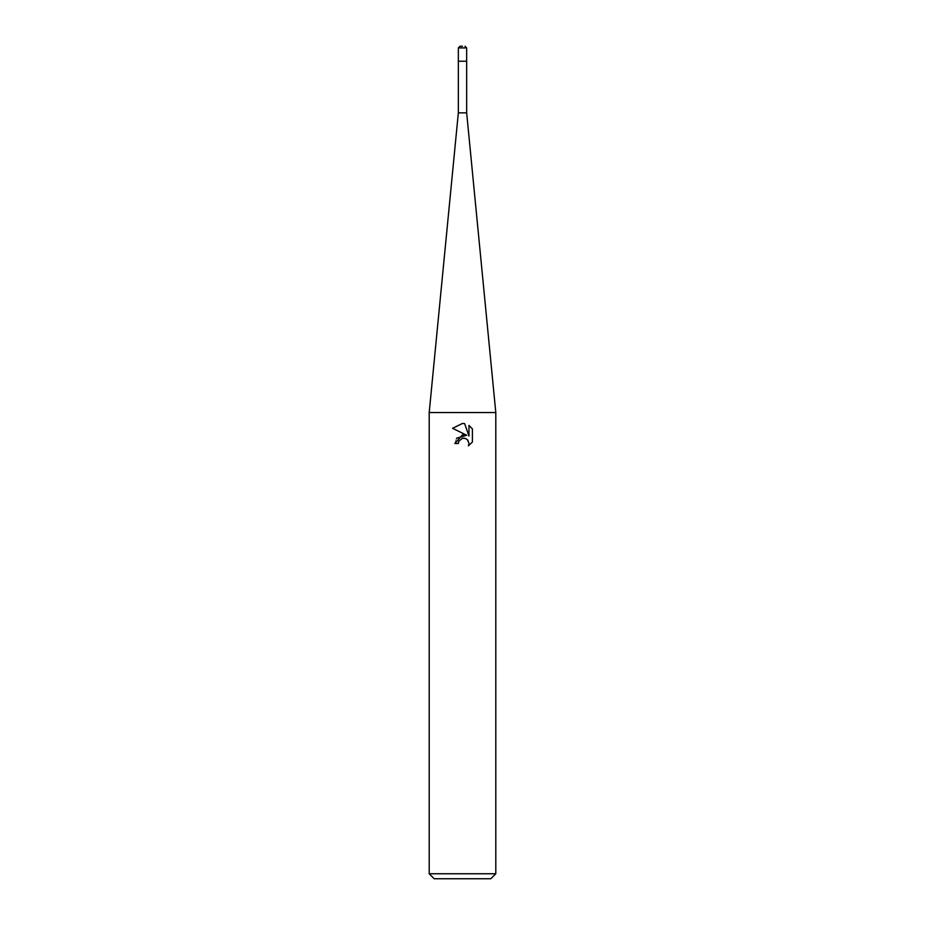 <?xml version="1.0" encoding="UTF-8"?>
<svg xmlns="http://www.w3.org/2000/svg" width="925" height="925" viewBox="0 0 925 925"><rect width="100%" height="100%" fill="white"/><g stroke="black" fill="none" stroke-linecap="round" stroke-linejoin="round"><path stroke-width="0.69" stroke-dasharray="4.62 3.47" d="M495.8 873.755L429.2 873.755M495.8 412.55L429.2 412.55M490.805 878.75L434.195 878.75M472.397 442.034L472.397 428.899M456.58 438.207L454.846 443.503L458.337 443.503M452.603 428.298L466.743 435.27M464.327 438.196L467.796 440.127M468.963 425.431L468.963 436.08L464.651 423.65M466.663 112.85L458.337 112.85M466.663 61.235L458.337 61.235L466.663 61.235M466.663 47.915L458.337 47.915"/><path stroke-width="1.39" d="M495.8 412.55L429.2 412.55L458.337 112.85L458.337 61.235L466.663 61.235L466.663 112.85L495.8 412.55L495.8 873.755L429.2 873.755L434.195 878.75L490.805 878.75L495.8 873.755M458.337 112.85L466.663 112.85M462.5 438.277L458.904 441.086L458.337 443.503L454.846 443.503L462.5 434.75L466.743 435.27L452.603 428.298L462.5 423.419L464.651 423.65L468.963 436.08L468.963 425.431L472.397 428.899L472.397 442.034L468.42 445.85L468.975 443.468L467.426 439.71L465.703 438.554L462.673 438.242M458.337 443.503L458.696 441.549M467.796 440.127L468.975 443.468L468.42 445.85L472.397 442.034M466.743 435.27L456.58 438.207M458.904 441.086L462.211 438.346M463.598 438.149L464.327 438.196M472.397 428.899L468.963 425.442M464.651 423.65L462.743 423.43M462.581 423.419L452.614 428.298M462.5 46.25L460.002 46.25L462.5 46.25M466.663 47.915L458.337 47.915L458.337 61.235L466.663 61.235L466.663 47.915L464.998 46.25M429.2 412.55L429.2 873.755M458.337 47.915L460.002 46.25"/></g></svg>
